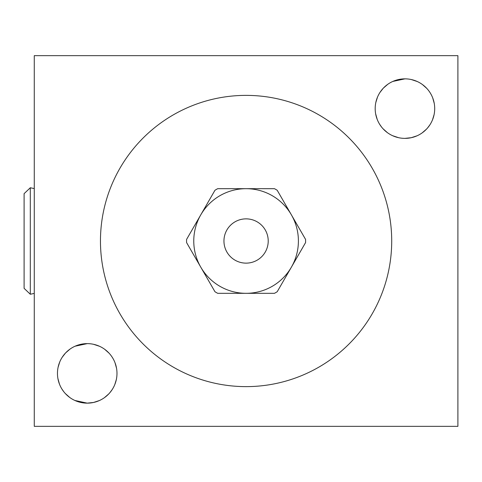 <?xml version="1.0" encoding="UTF-8"?>
<svg xmlns="http://www.w3.org/2000/svg" width="482" height="482" viewBox="0 0 482 482"><rect width="100%" height="100%" fill="white"/><g stroke="black" fill="none" stroke-linecap="round" stroke-linejoin="round"><path stroke-width="0.72" d="M457.9 426.341L34.27 426.341L34.27 55.659L457.9 55.659L457.9 426.341M404.946 78.855A29.757 29.757 0 0 1 434.704 108.613A29.757 29.757 0 0 1 404.946 138.376A29.757 29.757 0 0 1 375.183 108.613A29.757 29.757 0 0 1 404.946 78.855L392.86 81.422L404.946 78.855M87.224 343.624A29.757 29.757 0 0 1 116.981 373.387A29.757 29.757 0 0 1 87.224 403.145A29.757 29.757 0 0 1 57.46 373.387A29.757 29.757 0 0 1 87.224 343.624L75.138 346.19L87.224 343.624M411.2 137.707L417.044 135.804M422.172 132.881L426.474 129.158M427.546 127.977L429.902 124.832M432.523 119.801L434.083 114.668M434.246 103.413L432.728 97.942L434.246 103.413M430.203 92.869L429.601 91.948M426.799 88.411L422.455 84.549L426.799 88.411M417.267 81.524L411.333 79.548M432.703 97.882L434.047 102.377L432.703 97.882M427.889 127.567L426.437 129.2M426.034 129.616L422.154 132.893M411.303 137.689L404.946 138.376M398.704 79.518L392.872 81.416M387.751 84.326L383.455 88.031M383.202 88.296L380.027 92.345M377.478 97.165L375.821 102.485M375.189 108.089L375.189 108.83M375.635 113.758L377.147 119.247M379.647 124.29L381.539 126.995L379.647 124.29M383.088 128.808L387.438 132.683L383.1 128.827M392.625 135.707L398.566 137.683M380.184 125.127L379.689 124.362L380.184 125.127M377.201 119.385L375.671 113.963L377.201 119.385M375.779 102.708L376.502 99.876L375.779 102.708M379.967 92.436L383.057 88.453L379.967 92.436M383.413 88.067L387.733 84.338L383.413 88.067M93.478 402.482L99.316 400.578M108.305 394.384L104.431 397.662L108.751 393.933M109.824 392.746L112.173 389.601M114.8 384.57L116.361 379.436M116.975 373.839L116.963 372.309L116.981 373.815M116.524 368.188L115.005 362.717L116.524 368.188M112.475 357.644L111.878 356.722M109.077 353.186L104.727 349.317L109.071 353.179M99.539 346.293L93.604 344.317M114.975 362.651L116.319 367.145L114.975 362.651M110.161 392.342L108.715 393.969M93.58 402.458L87.224 403.145L74.897 400.476L80.831 402.452M80.982 344.287L75.15 346.184M70.023 349.095L65.727 352.8M65.48 353.065L62.305 357.114M59.75 361.934L58.099 367.254M57.466 372.863L57.46 373.598M57.906 378.527L59.425 384.015M61.925 389.058L63.811 391.764L61.925 389.058M65.359 393.577L69.715 397.451L65.377 393.595M62.461 389.896L61.967 389.131L62.461 389.896M59.479 384.154L57.942 378.732L59.479 384.154M58.051 367.477L58.774 364.645L58.051 367.477M62.244 357.21L65.335 353.222L62.244 357.21M65.691 352.842L70.011 349.107L65.691 352.842M87.224 403.145L74.897 400.476M30.306 187.751L30.306 294.249L24.1 288.338L24.1 193.662L30.306 187.751L34.27 188.589M30.306 294.249L34.27 293.411M100.461 241A145.624 145.624 0 0 0 246.085 386.624A145.624 145.624 0 0 0 391.709 241A145.624 145.624 0 0 0 246.085 95.376A145.624 145.624 0 0 0 100.461 241M214.966 291.737L186.582 242.579A59.521 59.521 0 0 1 186.582 239.421L200.777 214.839A52.321 52.321 0 0 1 291.393 214.839A52.321 52.321 0 0 1 246.085 293.321A52.321 52.321 0 0 1 200.777 214.839L214.966 190.263A59.521 59.521 0 0 1 217.701 188.679L274.463 188.679A59.521 59.521 0 0 1 277.204 190.263L305.582 239.421A59.521 59.521 0 0 1 305.582 242.579L277.204 291.737A59.521 59.521 0 0 1 274.463 293.321L217.701 293.321A59.521 59.521 0 0 1 214.966 291.737M246.085 218.864A22.136 22.136 0 0 0 223.949 241A22.136 22.136 0 0 0 246.085 263.136A22.136 22.136 0 0 0 268.221 241A22.136 22.136 0 0 0 246.085 218.864"/></g></svg>
